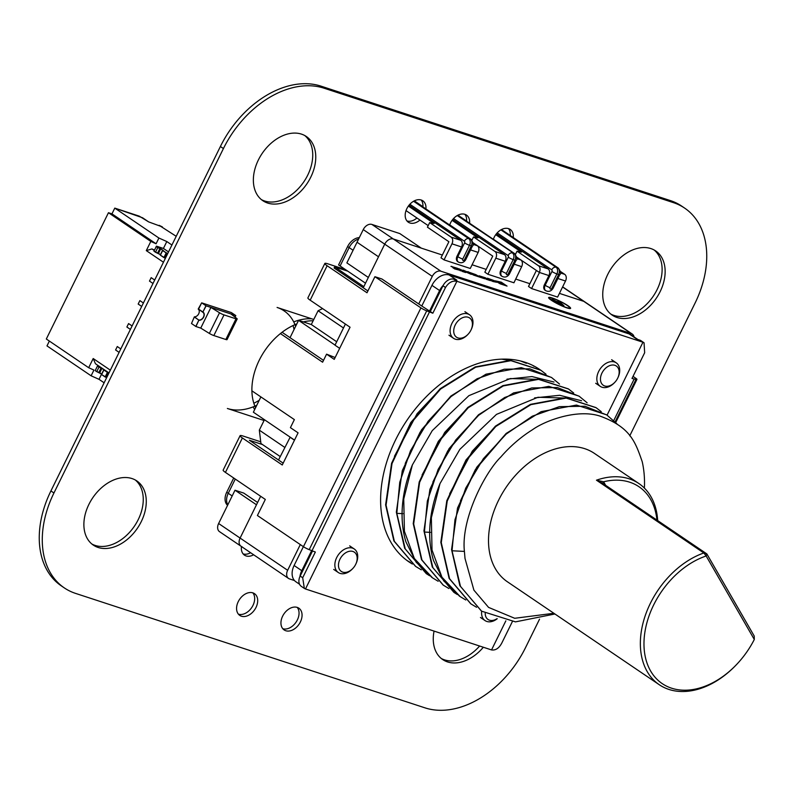 <?xml version="1.0" encoding="UTF-8"?>
<svg xmlns="http://www.w3.org/2000/svg" width="794" height="794" viewBox="0 0 794 794"><rect width="100%" height="100%" fill="white"/><g stroke="black" fill="none" stroke-linecap="round" stroke-linejoin="round"><path stroke-width="1.19" d="M539.533 619.181L525.598 647.497A90.456 63.063 -55.9 0 1 424.919 707.831L75.539 593.386A90.456 63.063 -55.9 0 1 64.314 587.897A90.456 63.063 -55.9 0 1 53.942 492.985L223.422 148.557A90.456 63.063 -55.9 0 1 324.111 88.213L673.491 202.659A90.456 63.063 -55.9 0 1 684.706 208.147A90.456 63.063 -55.9 0 1 695.087 303.06L629.751 435.827M64.314 587.897L61.297 585.853A90.456 63.063 -55.9 0 1 50.915 490.94L220.395 146.503A90.456 63.063 -55.9 0 1 321.084 86.169L670.464 200.614A90.456 63.063 -55.9 0 1 681.689 206.103L684.706 208.147M610.725 314.027A38.767 27.026 124.1 0 0 653.293 296.152A38.767 27.026 124.1 0 0 654.137 249.991M607.738 274.446A38.767 27.026 124.1 0 0 612.194 315.129A38.767 27.026 124.1 0 0 656.32 298.197A38.767 27.026 124.1 0 0 655.695 250.934A38.767 27.026 124.1 0 0 607.738 274.446M510.244 235.49A12.922 9.012 124.1 0 0 508.517 228.612M513.261 237.535A12.922 9.012 124.1 0 0 510.175 229.416A12.922 9.012 124.1 0 0 494.196 237.247A12.922 9.012 124.1 0 0 493.332 239.322M441.246 658.464A38.767 27.026 124.1 0 0 479.616 646.018M434.06 631.101A38.767 27.026 124.1 0 0 442.705 659.556A38.767 27.026 124.1 0 0 483.348 647.239M282.773 628.699A13.131 9.151 124.1 0 0 296.063 622.159A13.131 9.151 124.1 0 0 297.214 607.4M282.634 616.164A13.131 9.151 124.1 0 0 284.143 629.94A13.131 9.151 124.1 0 0 299.08 624.203A13.131 9.151 124.1 0 0 298.872 608.204A13.131 9.151 124.1 0 0 282.634 616.164M466.574 221.189A12.922 9.012 124.1 0 0 464.847 214.311M469.591 223.233A12.922 9.012 124.1 0 0 466.505 215.105A12.922 9.012 124.1 0 0 450.516 222.945A12.922 9.012 124.1 0 0 449.662 225.02M406.965 220.95A12.922 9.012 124.1 0 0 416.939 217.993M422.894 206.877A12.922 9.012 124.1 0 0 421.167 199.999M425.921 208.921A12.922 9.012 124.1 0 0 422.835 200.803A12.922 9.012 124.1 0 0 406.846 208.643A12.922 9.012 124.1 0 0 408.324 222.201A12.922 9.012 124.1 0 0 419.957 220.037M261.345 199.582A38.767 27.026 124.1 0 0 303.913 181.697A38.767 27.026 124.1 0 0 304.757 135.536M258.358 160.001A38.767 27.026 124.1 0 0 262.804 200.674A38.767 27.026 124.1 0 0 306.941 183.751A38.767 27.026 124.1 0 0 306.315 136.489A38.767 27.026 124.1 0 0 258.358 160.001M243.133 553.904A12.922 9.012 124.1 0 0 250.606 552.723M241.465 546.53A12.922 9.012 124.1 0 0 244.492 555.155A12.922 9.012 124.1 0 0 253.623 554.768M238.408 614.159A13.131 9.151 124.1 0 0 251.688 607.618A13.131 9.151 124.1 0 0 252.839 592.86M238.26 601.624A13.131 9.151 124.1 0 0 239.768 615.4A13.131 9.151 124.1 0 0 254.715 609.673A13.131 9.151 124.1 0 0 254.497 593.664A13.131 9.151 124.1 0 0 238.26 601.624M296.817 323.902A56.87 39.64 124.1 0 0 294.991 324.657A56.87 39.64 124.1 0 0 284.133 310.901A56.87 39.64 124.1 0 0 277.086 307.447L313.789 319.476M311.764 318.811A56.87 39.64 124.1 0 0 293.72 321.888M253.137 406.875A56.87 39.64 124.1 0 0 254.676 409.545M313.134 320.786A56.87 39.64 124.1 0 0 303.258 321.898M295.626 326.324A56.87 39.64 124.1 0 0 294.991 324.657A56.87 39.64 124.1 0 0 254.884 406.161A56.87 39.64 124.1 0 0 255.569 407.729M264.074 420.502L227.372 408.483A56.87 39.64 124.1 0 0 254.884 406.161A56.87 39.64 124.1 0 0 256.76 405.317M253.832 403.223A56.87 39.64 124.1 0 0 259.231 400.285M294.048 329.53A56.87 39.64 124.1 0 0 293.026 325.55M284.133 310.901L281.116 308.846A56.87 39.64 124.1 0 0 280.887 308.697M91.866 544.009A38.767 27.026 124.1 0 0 134.434 526.134A38.767 27.026 124.1 0 0 135.278 479.973M88.878 504.438A38.767 27.026 124.1 0 0 93.325 545.111A38.767 27.026 124.1 0 0 137.451 528.179A38.767 27.026 124.1 0 0 136.836 480.926A38.767 27.026 124.1 0 0 88.878 504.438M236.007 318.831L225.843 339.495A3.881 0.546 26.2 0 0 227.015 339.653L237.188 318.98A3.881 0.546 26.2 0 0 236.691 318.384L230.856 313.918L210.757 307.338L219.531 312.767A3.881 0.546 26.2 0 0 224.007 314.9L236.007 318.831A3.881 0.546 26.2 0 0 237.188 318.98M225.843 339.495L213.844 335.564L224.007 314.9M219.531 312.767L209.358 333.43A3.881 0.546 26.2 0 0 213.844 335.564M209.358 333.43L200.753 328.101L195.939 326.533L198.897 320.111L195.79 326.433L198.897 320.111L194.292 316.995L191.493 323.515L195.939 326.533M210.916 307.437L205.954 305.759L202.847 312.082L198.56 309.164L201.1 304.003L198.252 308.955L201.666 302.851L231.362 312.578L235.659 315.496L205.954 305.759L210.916 307.437L200.743 328.111M199.135 320.042A4.397 3.067 124.1 0 0 203.453 317.034A4.397 3.067 124.1 0 0 202.966 312.389A4.397 3.067 124.1 0 0 202.917 312.35L198.282 308.906L203.036 312.121A4.655 3.245 -55.9 0 1 203.115 312.181A4.655 3.245 -55.9 0 1 203.621 317.124A4.655 3.245 -55.9 0 1 199.016 320.28L194.381 316.826A4.397 3.067 124.1 0 0 198.679 313.848A4.397 3.067 124.1 0 0 198.262 309.194M194.381 316.826L199.016 320.28M201.666 302.851L205.954 305.759L202.847 312.082L206.112 305.869M203.006 312.181A4.575 3.196 -55.9 0 1 203.125 312.26A4.575 3.196 -55.9 0 1 203.601 317.143A4.575 3.196 -55.9 0 1 199.046 320.22M235.808 315.595L230.856 313.918L235.808 315.595L235.054 317.134M171.921 245.018L166.809 241.545L163.415 248.443L156.428 246.15L163.415 248.443L168.536 251.906L163.415 248.443L166.809 241.545L171.921 245.018L166.809 241.545L163.415 248.443L156.428 246.15L156.22 246.616L160.755 248.77L166.164 252.978L163.901 257.574L160.378 255.182L165.44 258.209L163.901 257.574L166.164 252.978L163.901 257.574L164.725 257.971L165.38 258.189L167.643 253.594L165.44 258.209M160.428 255.063L162.641 250.586L166.988 253.385L164.725 257.971L166.988 253.385L167.693 253.614L162.641 250.586L160.239 255.033L163.901 257.574M156.428 246.15L153.957 251.212L160.418 254.666L155.485 252.244L157.669 252.968L159.931 248.373L157.669 252.968L160.418 254.666L157.728 252.849M156.22 246.616L157.748 247.659L156.22 246.616L153.957 251.212L156.22 246.616L153.957 251.212L155.485 252.244L157.748 247.659L155.485 252.244L157.748 247.659L159.931 248.373L157.669 252.968M101.682 374.47L103.935 369.875L104.788 370.113L103.736 369.845L108.937 373.021L103.885 369.994L107.408 372.386L105.155 376.971L107.408 372.386L108.887 373.001L106.624 377.597L108.937 373.021M104.59 370.083L103.935 369.875L101.622 374.579L105.155 376.971L107.408 372.386M106.684 377.607L105.969 377.378L108.232 372.783L105.969 377.378L101.622 374.579L106.624 377.597L108.887 373.001M98.545 365.836L97.672 365.548L95.201 370.609L97.672 365.548L95.201 370.609L97.672 365.548L98.992 367.056L104.649 369.974L98.992 367.056L101.175 367.771L98.922 372.366L101.175 367.771L104.649 369.974M95.201 370.609L96.739 371.652L95.201 370.609L97.464 366.024L95.201 370.609L96.739 371.652L98.992 367.056L97.464 366.024L98.992 367.056L96.739 371.652L98.922 372.366L101.175 367.771M101.662 374.073L98.922 372.366L99.736 372.773L101.999 368.178L99.736 372.773L101.662 374.073L96.739 371.652L98.992 367.056M120.797 348.923L117.274 346.531L115.587 349.975L117.274 346.531L120.797 348.923L117.274 346.531L115.587 349.975L119.1 352.367L115.587 349.975L117.274 346.531L120.797 348.923M132.102 325.957L128.578 323.575L126.881 327.019L128.578 323.575L132.102 325.957L128.578 323.575L126.881 327.019L130.405 329.401L126.881 327.019L128.578 323.575L132.102 325.957M143.396 303L139.873 300.608L138.176 304.052L139.873 300.608L143.396 303L139.873 300.608L138.176 304.052L141.699 306.444L138.176 304.052L139.873 300.608L143.396 303M154.691 280.034L151.178 277.652L149.48 281.096L151.178 277.652L154.691 280.034L151.178 277.652L149.48 281.096L153.004 283.478L149.48 281.096L151.178 277.652L154.691 280.034M108.986 372.922L95.449 363.741L108.986 372.922L95.449 363.741L93.196 358.531L88.68 367.721L46.32 339.008L108.46 212.713L111.954 213.864L114.783 208.117L142.523 217.745L114.783 208.117L158.909 238.031L166.809 241.545L158.909 238.031L156.081 243.768L150.82 241.426L108.46 212.713L111.954 213.864L156.081 243.768L158.909 238.031L114.783 208.117L139.238 216.137L148.657 221.903L142.523 217.745L148.657 221.903L162.413 226.945L159.137 225.337L176.218 236.304M104.133 382.797L99.012 379.324L101.612 374.043L99.012 379.324L104.133 382.797L99.012 379.324L91.112 375.8L93.94 370.064L88.68 367.721L93.196 358.531L95.449 363.741L93.196 358.531L110.346 370.163L93.196 358.531L88.68 367.721L46.32 339.008L108.46 212.713L111.954 213.864L114.783 208.117L158.909 238.031L166.809 241.545M163.455 262.238L146.294 250.616L163.455 262.238L146.294 250.616L150.82 241.426L108.46 212.713L46.32 339.008L88.68 367.721L93.94 370.064L91.112 375.8L46.985 345.896L91.112 375.8L99.012 379.324L91.112 375.8L46.985 345.896L49.357 341.073M114.783 208.117L111.954 213.864L156.081 243.768L150.82 241.426L146.294 250.616L151.942 248.929L154.284 250.507M154.502 250.07L151.942 248.929L154.502 250.07L151.942 248.929L146.294 250.616L150.82 241.426L108.46 212.713M605.673 485.342L603.629 481.789L602.557 483.228L596.463 480.191L703.841 552.971L706.868 553.924L706.154 555.989L754.3 639.478L754.221 636.044L706.868 553.924L602.557 483.228M656.946 520.09A74.964 52.255 -55.9 0 0 603.629 481.789L596.463 480.191A77.544 54.061 124.1 0 1 638.902 483.556A77.544 54.061 124.1 0 1 657.68 520.586M703.841 552.971L706.154 555.989A74.964 52.255 -55.9 0 0 646.098 660.122A74.964 52.255 -55.9 0 0 736.564 664.538L736.137 664.985A77.544 54.061 124.1 0 1 659.258 684.716A77.544 54.061 124.1 0 1 645.135 615.955A77.544 54.061 124.1 0 1 703.841 552.971M754.3 639.478A74.964 52.255 -55.9 0 1 736.564 664.538M617.861 377.835L618.109 377.279A14.213 9.915 124.1 0 0 616.253 362.848A14.213 9.915 124.1 0 0 598.666 371.463A14.213 9.915 124.1 0 0 600.304 386.38A14.213 9.915 124.1 0 0 614.397 382.768L614.814 382.321A11.632 8.109 -55.9 0 1 600.631 381.011A11.632 8.109 -55.9 0 1 611.39 365.141A11.632 8.109 -55.9 0 1 617.861 377.835A11.632 8.109 -55.9 0 1 617.672 378.222A11.632 8.109 -55.9 0 1 614.814 382.321M355.871 563.978L356.129 563.422A14.213 9.915 124.1 0 0 354.263 548.991A14.213 9.915 124.1 0 0 336.676 557.616A14.213 9.915 124.1 0 0 338.313 572.524A14.213 9.915 124.1 0 0 352.407 568.911L352.824 568.464A11.632 8.109 -55.9 0 1 338.641 567.154A11.632 8.109 -55.9 0 1 349.4 551.284A11.632 8.109 -55.9 0 1 355.871 563.978A11.632 8.109 -55.9 0 1 355.682 564.375A11.632 8.109 -55.9 0 1 352.824 568.464M554.917 613.99L515.465 621.871L481.7 611.201A14.213 9.915 124.1 0 0 485.055 620.59A14.213 9.915 124.1 0 0 497.233 618.725M497.044 618.665A11.632 8.109 -55.9 0 1 485.203 613.395M471.12 329.768L471.378 329.212A14.213 9.915 124.1 0 0 469.512 314.771A14.213 9.915 124.1 0 0 451.925 323.396A14.213 9.915 124.1 0 0 453.563 338.313A14.213 9.915 124.1 0 0 467.656 334.691L468.073 334.254A11.632 8.109 -55.9 0 1 453.89 332.944A11.632 8.109 -55.9 0 1 464.649 317.074A11.632 8.109 -55.9 0 1 471.12 329.768A11.632 8.109 -55.9 0 1 470.931 330.155A11.632 8.109 -55.9 0 1 468.073 334.254M335.058 345.092L298.564 320.359L290.038 337.668M260.889 396.911L253.365 412.205L294.514 440.094M322.612 308.608L318.076 310.752L343.484 327.972L318.076 310.752L311.298 324.528L298.564 320.359M359.315 237.605A12.922 9.012 124.1 0 0 347.613 246.567L338.572 264.938L340.11 265.97L349.152 247.599A12.922 9.012 -55.9 0 1 358.61 239.034A12.922 9.012 -55.9 0 0 349.152 247.599L353.082 250.269M233.724 478.018L226.717 492.26L228.255 493.302A12.922 9.012 -55.9 0 0 227.818 504.835A12.922 9.012 -55.9 0 1 228.255 493.302L235.262 479.06L228.255 493.302L232.185 495.962M264.462 419.718L259.32 430.149L284.728 447.369L259.32 430.149L260.938 443.499L280.213 456.56M311.298 324.528L336.706 341.748M347.613 246.567L349.152 247.599L340.11 265.97L365.518 283.19L347.782 271.171L334.681 266.883L363.821 286.634L363.255 287.785L384.723 244.155L368.337 277.453L346.869 262.893L357.032 242.23L378.51 256.78L357.032 242.23L363.255 229.595A7.751 5.409 124.1 0 1 371.88 224.424L393.358 238.984A7.751 5.409 124.1 0 0 384.723 244.155L363.255 229.595M226.717 492.26A12.922 9.012 124.1 0 0 227.57 505.331M367.91 290.941L334.115 268.025L334.681 266.883M365.518 283.19L347.782 271.171M283.17 463.15L249.376 440.243L262.477 444.541L249.376 440.243L278.515 460.004L290.177 437.157M418.716 303.943L432.273 276.381A7.751 5.409 -55.9 0 1 440.908 271.211L631.319 333.589A7.751 5.409 -55.9 0 1 632.282 334.056L563.254 287.269A7.751 5.409 124.1 0 0 562.609 286.922M631.319 333.589L583.769 301.353A7.751 5.409 124.1 0 1 584.731 301.829A7.751 5.409 124.1 0 0 583.769 301.353L559.433 293.383L583.769 301.353L562.569 286.991M257.613 502.483L243.738 493.084L235.004 490.216L256.482 504.776L240.096 538.074A7.751 5.409 124.1 0 0 240.989 546.203A7.751 5.409 124.1 0 0 241.952 546.679M235.004 490.216L218.628 523.514A7.751 5.409 124.1 0 0 219.511 531.652L240.989 546.203A7.751 5.409 124.1 0 1 240.096 538.074L260.66 496.28M371.88 224.424L399.829 233.585L421.306 248.135L393.358 238.984A7.751 5.409 124.1 0 0 384.723 244.155L432.273 276.381M632.282 334.056A7.751 5.409 -55.9 0 1 634.049 336.914M529.876 283.706L515.753 279.081M486.206 269.394L472.083 264.769M442.357 255.033L393.358 238.984L440.908 271.211M294.485 580.543L289.502 578.905A7.751 5.409 -55.9 0 1 288.54 578.439A7.751 5.409 -55.9 0 1 287.646 570.3L300.301 544.585M345.41 324.061L335.008 345.192L339.663 348.338M289.81 437.037L294.465 440.194M457.056 256.144A5.171 3.603 124.1 0 0 457.652 261.573L458.416 262.089A5.171 3.603 -55.9 0 1 457.82 256.67L464.599 242.895A3.881 0.546 -153.8 0 0 469.522 245.306L462.743 259.082A3.881 0.546 26.2 0 1 457.82 256.67L457.056 256.144L461.572 246.964A5.171 3.633 -71.9 0 0 460.768 240.294L409.029 205.219M429.683 222.588L451.161 237.148A5.171 3.633 108.1 0 1 451.965 243.818L444.054 259.886L440.988 257.812L448.898 241.733L427.42 227.183L429.683 222.588L434.09 223.491L408.384 206.073M428.194 225.625L406.022 210.599M444.054 259.886L470.266 268.471L478.167 252.403A5.171 3.633 -71.9 0 0 477.363 245.733L472.976 242.756M516.656 258.596L520.864 259.975A5.171 3.633 -71.9 0 1 521.668 266.645L513.936 282.783L487.903 274.258L484.836 272.173L492.746 256.105L472.966 242.696M472.043 239.987L449.712 224.851M422.914 206.688L414.319 200.852M452.084 220.335L477.938 237.853L473.532 236.949L495.009 251.509A5.171 3.633 108.1 0 1 495.813 258.179L487.903 274.258M452.699 219.531L504.438 254.596A5.171 3.633 -71.9 0 1 505.252 261.266L495.813 258.179M520.864 259.975L516.656 257.127M505.252 261.266L500.726 270.456A5.171 3.603 124.1 0 0 501.322 275.875L502.086 276.401A5.171 3.603 -55.9 0 1 501.49 270.972L508.279 257.196A1.29 0.913 108.1 0 0 508.071 255.529L453.533 218.558M471.884 240.294L473.532 236.949M515.425 254.457L517.033 251.202L521.44 252.105L495.734 234.687M517.033 251.202L538.501 265.752A5.171 3.633 108.1 0 1 539.315 272.431L516.646 257.067M496.369 233.833L548.108 268.908A5.171 3.633 -71.9 0 1 548.922 275.578L544.396 284.758A5.171 3.603 124.1 0 0 544.992 290.187L545.766 290.703A5.171 3.603 -55.9 0 1 545.17 285.284A3.881 0.546 26.2 0 0 550.093 287.696A1.29 0.903 -55.9 0 0 551.84 288.272A3.881 0.546 26.2 0 0 553.011 288.421C551.076 291.289 548.664 292.053 545.766 290.703M548.922 275.578L539.315 272.431M560.316 271.369L564.713 274.337A5.171 3.633 -71.9 0 1 565.517 281.016L557.606 297.085L531.573 288.559L539.483 272.481M515.534 254.229L493.372 239.212M466.584 221.05L457.94 215.184M536.397 270.456L528.506 286.475L531.573 288.559M633.016 376.386L635.805 378.272A5.171 0.725 -153.8 0 1 636.947 379.413A5.171 0.725 -153.8 0 1 636.014 379.403A51.699 7.265 26.2 0 0 634.207 378.976A51.699 7.265 -153.8 0 1 632.004 378.45L644.659 352.734L644.053 342.79L642.951 342.234A9.826 6.848 124.1 0 0 642.852 342.204L456.977 281.314A9.826 6.848 124.1 0 0 456.887 281.284C452.441 280.441 448.64 282.505 445.503 287.497L432.849 313.213A51.699 7.265 -153.8 0 1 429.504 311.923A51.699 7.265 26.2 0 0 426.725 310.841A5.171 0.725 -153.8 0 1 420.929 307.893L303.427 546.699A5.171 0.725 26.2 0 0 309.223 549.646A51.699 7.265 -153.8 0 1 311.992 550.728A51.699 7.265 26.2 0 0 315.347 552.029L302.693 577.744L304.34 588.404L305.482 588.979A9.826 6.848 124.1 0 0 305.581 589.009L491.446 649.899A9.826 6.848 124.1 0 0 491.546 649.929C495.635 650.534 499.059 648.212 501.838 642.981L512.319 621.682M412.384 564.038A116.311 81.087 -55.9 0 1 408.95 561.884A116.311 81.087 -55.9 0 1 395.601 439.856A116.311 81.087 -55.9 0 1 539.473 369.329A116.311 81.087 -55.9 0 1 540.188 369.815M644.053 342.78L641.006 340.715A9.826 6.848 124.1 0 0 639.785 340.12L636.818 339.147L629.146 333.946L449.215 275.012A15.513 10.808 124.1 0 0 431.956 285.354L421.783 306.018L432.849 313.213M345.45 269.593L327.982 263.866A10.342 1.449 -153.8 0 0 324.835 263.459A10.342 1.449 -153.8 0 0 327.128 265.742L367.007 292.768L374.917 276.699L381.904 278.992L421.783 306.018M374.917 276.699L420.929 307.893M449.215 275.012L456.887 280.213L453.91 279.24A9.826 6.848 124.1 0 0 443.231 285.304A9.826 6.848 124.1 0 0 442.983 285.79L430.328 311.506M312.518 550.937L300.162 576.027A9.826 6.848 124.1 0 0 299.933 576.523A9.826 6.848 124.1 0 0 301.293 586.339L304.34 588.404M303.427 546.699L257.405 515.505L265.315 499.436L225.436 472.4A10.342 1.449 26.2 0 1 223.144 470.127L240.096 435.678A10.342 1.449 -153.8 0 1 243.232 436.085L260.74 441.821M240.096 435.678A10.342 1.449 -153.8 0 0 242.388 437.96L282.267 464.986L298.087 432.839L290.415 427.648L294.366 419.609L251.887 390.817M280.391 333.579L322.612 362.203L326.572 354.164L334.244 359.364L350.055 327.217L310.176 300.182A10.342 1.449 26.2 0 1 307.883 297.909L324.835 263.459M323.515 360.367L282.069 332.269M326.572 354.164L335.147 357.528M637.85 339.485L631.071 334.889A15.513 10.808 124.1 0 0 629.146 333.946M303.377 546.659L294.108 565.497A15.513 10.808 124.1 0 0 295.884 581.764L299.537 584.245M533.072 365.568A116.311 81.087 -55.9 0 1 533.786 366.223M299.933 576.523A15.513 10.808 -55.9 0 1 301.78 570.697L311.665 550.599M429.455 311.218L439.618 290.554A15.513 10.808 -55.9 0 1 443.231 285.304M557.259 301.909L559.959 302.792L562.221 304.797L557.259 301.909M562.519 305.263L563.948 305.73L559.224 301.502L558.053 301.115L559.403 302.306L556.068 301.214L551.909 299.1L562.519 305.263M552.098 300.489A11.146 1.568 -153.8 0 1 549.627 298.038A11.146 1.568 -153.8 0 1 560.316 301.551A11.146 1.568 -153.8 0 1 569.635 307.883A11.146 1.568 -153.8 0 1 562.837 306.147A11.146 1.568 -153.8 0 1 552.098 300.489M551.373 300.251A12.218 1.717 26.2 0 0 563.144 306.454A12.218 1.717 26.2 0 0 570.598 308.36A12.218 1.717 26.2 0 0 560.385 301.422A12.218 1.717 26.2 0 0 548.664 297.561A12.218 1.717 26.2 0 0 551.373 300.251M493.918 280.838L494.464 281.612L489.084 279.349L493.918 280.838M489.084 279.349L490.057 279.26M494.057 280.59L487.447 278.208L488.747 279.577L492.975 281.513L496.687 282.277L494.057 280.59M466.654 271.657L463.2 270.178L467.696 272.789L458.863 268.759L462.177 271.389L465.661 272.521L461.493 270.099L471.269 274.367L466.654 271.657M467.696 272.789L466.932 272.421M485.412 277.801L479.1 275.806L480.936 277.533L484.826 278.803L480.698 276.391L483.477 277.185L486.295 279.289L490.305 280.6L485.412 277.801M458.505 269.285L459.557 269.632L457.701 268.372L450.962 266.367L459.19 269.98L452.868 267.717L454.634 268.908L460.808 270.516L452.888 267.112L458.505 269.285M460.292 270.794L460.808 270.516M451.836 266.437L450.962 266.367M473.194 274.635L476.946 275.875L473.194 274.635M475.874 274.674L467.597 271.697L473.542 275.081L480.608 277.424L475.874 274.674M468.123 271.667L467.597 271.697M497.272 281.89L502.175 283.567L497.272 281.89M498.801 282.753L503.336 284.52L498.801 282.753M500.16 283.815L507.038 286.088L501.272 282.178L495.099 280.798L500.16 283.815M501.272 282.178L500.438 282.098M553.865 613.276L514.691 618.288L488.578 607.4L473.909 590.16L465.006 558.44L464.421 551.562C460.778 518.909 485.114 472.291 500.756 457.066C510.344 446.069 520.914 436.968 532.446 429.752C545.389 420.423 577.536 408.692 600.026 416.106C630.466 427.172 635.279 441.851 642.207 461.651A116.311 81.087 -55.9 0 1 644.49 485.888L644.361 488.062L644.49 485.888M638.902 483.556L594.418 453.404A77.544 54.061 124.1 0 0 498.503 500.428A77.544 54.061 124.1 0 0 507.406 581.784L659.258 684.716M595.897 407.57L565.755 397.794L530.481 404.344L495.416 426.16L465.979 460.004L446.804 500.696L440.829 542.302L449.116 578.399L470.733 603.768M606.626 414.845L576.464 405.069L541.19 411.629L506.115 433.474L476.688 467.338L457.523 508.031L451.558 549.597L459.875 585.714L481.482 611.043M493.838 428.214L472.331 451.111L449.692 493.689M504.647 435.44L475.348 469.611L460.441 500.895M481.263 610.904L460.47 586.349L452.024 550.778L454.972 519.723L465.721 488.151L483.328 458.753L506.205 434.07L532.317 416.185L559.373 406.657L584.97 406.25L606.844 414.994L616.978 423.887M476.529 607.261L470.951 603.916L449.563 578.727L441.266 542.62L447.23 501.054L466.376 460.351L495.803 426.487L530.888 404.642L566.172 398.092L596.115 407.719L601.266 411.679M465.79 599.986L460.222 596.641L441.94 577.188L432.005 549.984L431.36 517.728L439.985 483.615A116.311 81.087 124.1 0 0 433.534 560.574L443.757 580.9L459.706 596.284M565.596 398.062L537.965 397.268L496.498 414.379L459.855 449.364L439.985 483.615M534.59 397.893L559.631 395.293L581.605 400.762M568.286 388.852L538.143 379.075L502.87 385.626L467.805 407.441L438.367 441.285L419.202 481.978L413.227 523.583L421.505 559.681L443.121 585.049M579.015 396.127L548.853 386.35L513.579 392.911L478.504 414.766L449.076 448.62L429.911 489.312L423.946 530.888L432.264 566.995L453.87 592.334M466.227 409.506L444.719 432.402L422.08 474.981M477.035 416.731L447.737 450.903L432.839 482.176M457.215 594.468L454.089 592.483L432.859 567.631L424.413 532.059L427.361 501.004L438.119 469.443L455.716 440.035L478.593 415.351L504.706 397.476L531.762 387.948L557.358 387.541L579.233 396.275L587.123 402.796M448.918 588.543L443.34 585.198L421.951 560.008L413.664 523.911L419.619 482.335L438.774 441.643L468.192 407.779L503.277 385.934L538.56 379.373L568.504 389L573.655 392.961M438.179 581.268L432.611 577.923L414.329 558.47L404.404 531.265L403.749 499.009L412.374 464.907A116.311 81.087 124.1 0 0 405.923 541.855L416.145 562.192L432.095 577.575M537.985 379.353L510.353 378.549L468.897 395.66L432.244 430.656L412.374 464.907M506.979 379.175L532.02 376.574L553.994 382.043M540.674 370.143L510.532 360.367L475.259 366.917L440.194 388.732L410.756 422.577L391.591 463.269L385.616 504.875L393.893 540.962L415.52 566.34M551.403 377.408L521.241 367.632L485.978 374.192L450.893 396.047L421.465 429.911L402.3 470.604L396.345 512.17L404.652 548.277L426.259 573.615M438.616 390.787L417.108 413.684L394.469 456.262M449.424 398.012L420.125 432.184L405.228 463.458M429.614 575.749L426.477 573.764L405.248 548.922L396.811 513.351L399.749 482.286L410.508 450.724L428.105 421.326L450.982 396.643L477.105 378.758L504.16 369.23L529.747 368.823L551.631 377.557L559.512 384.078M421.306 569.834L415.728 566.479L394.35 541.3L386.053 505.192L392.008 463.617L411.163 422.924L440.581 389.06L475.675 367.215L510.949 360.665L540.893 370.282L546.044 374.252M410.567 562.549L407.034 560.524M510.373 360.635L501.768 359.166M520.556 360.992L526.392 363.324M159.931 248.373L163.395 250.567L160.755 248.77L158.492 253.365L160.755 248.77L157.748 247.659M167.693 253.614L166.164 252.978M153.957 251.212L155.485 252.244M96.739 371.652L98.922 372.366M105.155 376.971L106.624 377.597M119.1 352.367L115.587 349.975L117.274 346.531L115.587 349.975L119.1 352.367M130.405 329.401L126.881 327.019L128.578 323.575L126.881 327.019L130.405 329.401M141.699 306.444L138.176 304.052L139.873 300.608L138.176 304.052L141.699 306.444M153.004 283.478L149.48 281.096L151.178 277.652L149.48 281.096L153.004 283.478M101.612 374.043L99.012 379.324M88.68 367.721L93.94 370.064L91.112 375.8M111.954 213.864L156.081 243.768L158.909 238.031M156.081 243.768L150.82 241.426M163.415 248.443L168.536 251.906M93.196 358.531L110.346 370.163M146.294 250.616L151.942 248.929M50.915 490.94L53.942 492.985M220.395 146.503L223.422 148.557M321.084 86.169L324.111 88.213M670.464 200.614L673.491 202.659M162.641 250.586L160.378 255.182M166.988 253.385L164.725 257.971M167.643 253.594L165.38 258.189M160.755 248.77L158.492 253.365M101.622 374.579L103.885 369.994M105.969 377.378L108.232 372.783M99.736 372.773L101.999 368.178M218.628 523.514L287.646 570.3M413.575 201.259L468.718 238.637A5.171 3.633 108.1 0 1 469.522 245.306L471.269 245.882A5.171 3.633 -71.9 0 0 470.465 239.212A3.881 2.7 -55.9 0 1 470.941 239.441C473.423 243.043 473.929 245.237 472.45 246.031A3.881 0.546 -153.8 0 1 471.269 245.882L464.49 259.658A3.881 0.546 26.2 0 0 465.671 259.807L472.45 246.031M414.071 200.981L470.465 239.212L468.718 238.637A3.881 2.7 -55.9 0 0 464.401 241.227L409.863 204.257M464.401 241.227A1.29 0.913 108.1 0 1 464.599 242.895M464.49 259.658A1.29 0.903 -55.9 0 1 462.743 259.082M478.167 252.403L470.544 249.902M472.976 244.294L477.363 245.733M451.161 237.148L460.768 240.294M461.572 246.964L451.965 243.818M495.009 251.509L504.438 254.596M521.668 266.645L514.214 264.204M500.726 270.456L501.49 270.972A3.881 0.546 26.2 0 0 506.413 273.394A1.29 0.903 -55.9 0 0 508.16 273.96A3.881 0.546 26.2 0 0 509.341 274.119C507.406 276.987 504.984 277.741 502.086 276.401M457.245 215.561L514.135 253.514L457.741 215.293M508.16 273.96L514.939 260.184A5.171 3.633 -71.9 0 0 514.135 253.514A3.881 2.7 -55.9 0 1 514.611 253.752L457.82 215.253M514.611 253.752C517.092 257.345 517.599 259.549 516.12 260.343A3.881 0.546 -153.8 0 1 514.939 260.184L513.192 259.618L506.413 273.394M508.071 255.529A3.881 2.7 -55.9 0 1 512.388 252.939A5.171 3.633 108.1 0 1 513.192 259.618A3.881 0.546 -153.8 0 1 508.279 257.196M500.915 229.873L556.058 267.25A5.171 3.633 108.1 0 1 556.872 273.92L550.093 287.696M551.84 288.272L558.619 274.496A5.171 3.633 -71.9 0 0 557.805 267.826L556.058 267.25A3.881 2.7 -55.9 0 0 551.741 269.831L497.213 232.87M544.396 284.758L545.17 285.284L551.949 271.498A3.881 0.546 -153.8 0 0 556.872 273.92L558.619 274.496A3.881 0.546 -153.8 0 0 559.79 274.645L553.011 288.421M551.741 269.831A1.29 0.913 108.1 0 1 551.949 271.498M501.411 229.595L557.805 267.826A3.881 2.7 -55.9 0 1 558.291 268.054C560.772 271.657 561.269 273.851 559.79 274.645M538.501 265.752L548.108 268.908M565.517 281.016L557.894 278.515M560.326 272.908L564.713 274.337M615.112 421.892L636.014 379.403M634.207 378.976L613.752 420.552M642.951 342.234L607.073 415.143M505.847 620.848L491.546 649.929M426.725 310.841L309.223 549.646M311.992 550.728L429.504 311.923M305.482 588.979L456.887 281.284M642.852 342.204L639.785 340.12M445.503 287.497L442.983 285.79M453.91 279.24L456.977 281.314M300.162 576.027L302.693 577.744M327.128 265.742L310.176 300.182M242.388 437.96L225.436 472.4M294.108 565.497L301.78 570.697M439.618 290.554L431.956 285.354M452.034 550.778L464.411 551.403M424.423 532.059L430.477 532.367M396.811 513.351L402.866 513.658M162.492 250.447L160.239 255.033M101.483 374.44L103.736 369.845M616.253 362.848L611.648 359.722M600.304 386.38L595.699 383.264M354.263 548.991L349.668 545.875M338.313 572.524L333.708 569.407M485.055 620.59L480.449 617.474M469.512 314.771L464.907 311.655M453.563 338.313L448.957 335.197M288.54 578.439L240.989 546.203M465.671 259.807C463.736 262.675 461.314 263.439 458.416 262.089M470.941 239.441L414.14 200.942M509.341 274.119L516.12 260.343M558.291 268.054L501.49 229.555M636.947 379.413L615.727 422.527M459.18 595.937L460.222 596.641M431.579 577.218L432.611 577.923"/></g></svg>
